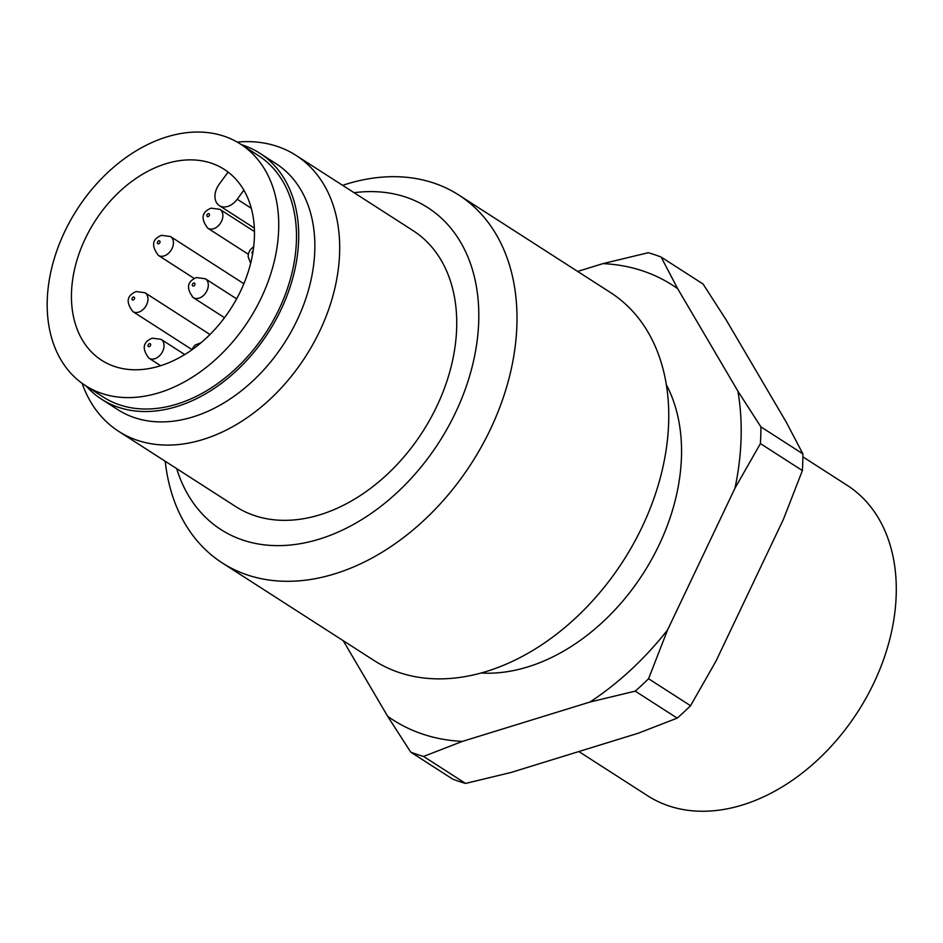 <?xml version="1.0" encoding="UTF-8"?>
<svg xmlns="http://www.w3.org/2000/svg" width="943" height="943" viewBox="0 0 943 943"><rect width="100%" height="100%" fill="white"/><g stroke="black" fill="none" stroke-linecap="round" stroke-linejoin="round"><path stroke-width="1.41" d="M242.115 329.991A143.513 102.186 -57.3 0 0 240.559 144.102A143.513 102.186 -57.3 0 0 83.797 199.657A143.513 102.186 -57.3 0 0 85.342 385.534A143.513 102.186 -57.3 0 0 242.115 329.991M85.342 385.534L103.105 396.956A143.513 102.186 -57.3 0 0 259.867 341.401A143.513 102.186 -57.3 0 0 258.323 155.512L240.559 144.102M243.872 190.144L237.223 199.244A16.396 11.681 122.7 0 1 219.306 205.586A16.396 11.681 122.7 0 1 219.13 184.345L228.088 172.086A113.443 80.78 122.7 0 1 228.23 172.156M225.53 316.329A113.443 80.78 -57.3 0 0 224.293 169.398A113.443 80.78 -57.3 0 0 100.382 213.307A113.443 80.78 -57.3 0 0 101.608 360.25A113.443 80.78 -57.3 0 0 225.53 316.329M86.249 386.123A146.248 104.131 -57.3 0 0 101.632 399.254A146.248 104.131 -57.3 0 0 176.848 406.539A146.248 104.131 -57.3 0 0 290.149 286.837A146.248 104.131 -57.3 0 0 259.796 153.214A146.248 104.131 -57.3 0 0 241.467 144.68M101.632 399.254L117.769 409.639A146.248 104.131 -57.3 0 0 192.985 416.924A146.248 104.131 -57.3 0 0 306.298 297.222A146.248 104.131 -57.3 0 0 275.945 163.599L259.796 153.214M481.083 673.007A184.522 131.383 -57.3 0 0 527.797 666.913A184.522 131.383 -57.3 0 0 666.371 384.779M82.135 383.353A164.011 116.779 -57.3 0 0 118.653 431.328A164.011 116.779 -57.3 0 0 203.016 439.497A164.011 116.779 -57.3 0 0 330.085 305.261A164.011 116.779 -57.3 0 0 296.043 155.395A164.011 116.779 -57.3 0 0 237.235 142.087M118.653 431.328L235.715 506.58A164.011 116.779 -57.3 0 0 320.066 514.748A164.011 116.779 -57.3 0 0 447.135 380.5A164.011 116.779 -57.3 0 0 413.105 230.646L296.043 155.395M165.225 461.268A218.682 155.713 -57.3 0 0 222.289 562.947A218.682 155.713 -57.3 0 0 334.765 573.839A218.682 155.713 -57.3 0 0 504.199 394.846A218.682 155.713 -57.3 0 0 458.805 195.036A218.682 155.713 -57.3 0 0 346.329 184.144A218.682 155.713 -57.3 0 0 342.615 185.335M354.073 192.702A191.346 136.252 122.7 0 1 477.83 334.824A191.346 136.252 122.7 0 1 319.347 539.113A191.346 136.252 122.7 0 1 176.683 468.624M458.805 195.036L610.581 292.601A218.682 155.713 122.7 0 1 655.963 492.411A218.682 155.713 122.7 0 1 486.541 671.416A218.682 155.713 122.7 0 1 374.065 660.513L222.289 562.947M802.87 456.848L847.191 485.339A184.522 131.383 122.7 0 1 885.489 653.935A184.522 131.383 122.7 0 1 742.542 804.957A184.522 131.383 122.7 0 1 647.641 795.762L578.849 751.547M667.561 629.959L648.572 678.736L690.559 705.729L715.996 661.09L783.409 519.357L802.387 470.581L760.412 443.587L734.962 488.226L667.561 629.959A258.417 184.003 -57.3 0 1 589.964 702.04L462.388 741.398L423.584 756.439A278.822 198.525 122.7 0 1 410.724 752.125L387.679 716.315L343.228 640.698M734.962 488.226A258.417 184.003 -57.3 0 0 737.85 391.074L760.907 426.884A278.822 198.525 122.7 0 1 760.412 443.587M677.687 288.699A258.417 184.003 -57.3 0 0 602.966 263.616L648.242 252.724A278.822 198.525 122.7 0 1 661.09 257.038L677.687 288.699L737.85 391.074M577.646 271.431L602.966 263.616M387.679 716.315A258.417 184.003 -57.3 0 0 462.388 741.398M423.584 756.439L465.559 783.433A278.822 198.525 -57.3 0 1 452.711 779.118L410.724 752.125M648.572 678.736A278.822 198.525 122.7 0 1 635.228 691.136L589.964 702.04M802.387 470.581A278.822 198.525 -57.3 0 0 802.882 453.866L786.285 422.205L726.122 319.83L703.065 284.02L661.09 257.038M465.559 783.433L510.823 772.529L638.399 733.171L677.204 718.13A278.822 198.525 -57.3 0 0 690.559 705.729M677.204 718.13L635.228 691.136M760.907 426.884L802.882 453.866M198.985 298.165A11.21 7.98 -57.3 0 0 207.413 289.678A11.21 7.98 -57.3 0 0 206.187 279.411A11.21 7.98 -57.3 0 0 205.338 278.751L196.498 277.572C187.103 281.521 186.019 288.204 193.221 297.599A11.21 7.98 -57.3 0 0 198.985 298.165M192.372 296.939A11.21 7.98 -57.3 0 0 193.221 297.599L224.505 317.708M138.645 312.145A11.21 7.98 -57.3 0 0 142.912 309.669A11.21 7.98 -57.3 0 0 144.998 292.731L136.157 291.564C126.763 295.513 125.678 302.184 132.88 311.591A11.21 7.98 -57.3 0 0 138.645 312.145M194.317 278.515L158.318 255.364A11.21 7.98 -57.3 0 0 158.412 255.423A11.21 7.98 -57.3 0 0 164.082 255.93A11.21 7.98 -57.3 0 0 172.769 246.748A11.21 7.98 -57.3 0 0 170.435 236.516A11.21 7.98 -57.3 0 0 170.353 236.457M154.711 358.753A11.21 7.98 -57.3 0 0 163.387 349.57A11.21 7.98 -57.3 0 0 161.064 339.339L152.224 338.16C142.829 342.109 141.733 348.792 148.947 358.187A11.21 7.98 -57.3 0 0 150.632 358.929A11.21 7.98 -57.3 0 0 154.711 358.753M213.531 228.748A11.21 7.98 -57.3 0 0 221.44 221.499A11.21 7.98 -57.3 0 0 219.884 209.334L211.055 208.167C201.661 212.116 200.564 218.8 207.766 228.194A11.21 7.98 -57.3 0 0 213.531 228.748M208.132 216.595A1.638 1.167 -57.3 0 0 208.226 213.672A1.638 1.167 -57.3 0 0 208.132 216.595M253.137 250.956A1.638 1.167 -57.3 0 0 252.677 253.797M237.223 199.244L251.333 208.309M149.996 343.641A1.638 1.167 -57.3 0 0 148.027 345.539A1.638 1.167 -57.3 0 0 150.632 345.079A1.638 1.167 -57.3 0 0 149.996 343.641M157.858 243.695A1.638 1.167 -57.3 0 0 160.051 241.903A1.638 1.167 -57.3 0 0 157.493 242.198A1.638 1.167 -57.3 0 0 157.858 243.695M133.871 299.626A1.638 1.167 -57.3 0 0 133.328 297.069A1.638 1.167 -57.3 0 0 133.246 299.992A1.638 1.167 -57.3 0 0 133.871 299.626M194.635 283.254A1.638 1.167 -57.3 0 0 192.301 284.951A1.638 1.167 -57.3 0 0 194.824 284.762A1.638 1.167 -57.3 0 0 194.635 283.254M191.677 349.393L132.88 311.591M184.722 354.544L161.064 339.339M248.315 254.256L207.766 228.194M191.335 350.207L194.824 345.232L201.154 342.627M219.306 205.586L254.374 228.123M158.318 255.364C151.092 245.64 152.177 238.956 161.607 235.337L170.435 236.516L243.883 283.725M160.616 365.695L148.947 358.187M209.971 334.506L144.998 292.731M236.622 298.86L205.338 278.751M254.48 231.577L219.884 209.334M253.726 246.465L249.919 250.213L248.539 253.278L248.103 256.531L250.638 263.368"/></g></svg>
